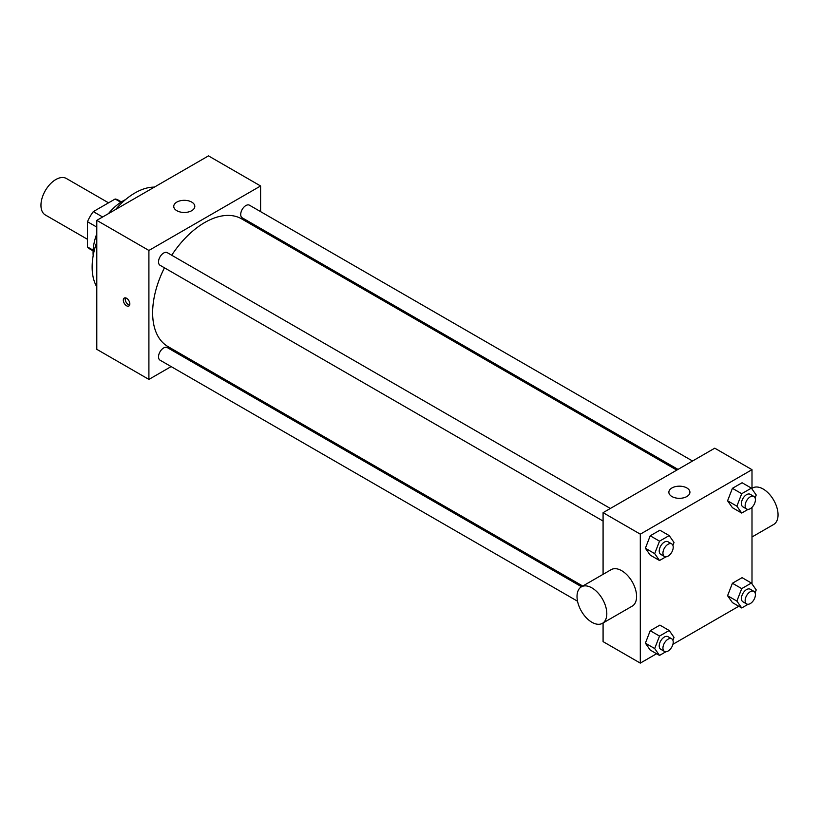 <?xml version="1.0" encoding="UTF-8"?>
<svg xmlns="http://www.w3.org/2000/svg" width="819" height="819" viewBox="0 0 819 819"><rect width="100%" height="100%" fill="white"/><g stroke="black" fill="none" stroke-linecap="round" stroke-linejoin="round"><path stroke-width="1.23" d="M108.538 202.825L66.37 178.481A21.059 12.162 120 0 0 50.143 184.121A21.059 12.162 120 0 0 40.95 205.313A21.059 12.162 120 0 0 45.311 214.957L87.479 239.302M102.621 216.994L93.315 211.619L115.162 199.007A28.286 16.329 120 0 1 118.376 200.164L121.386 201.904M93.141 250.204L87.479 246.949A28.286 16.329 120 0 0 90.1 249.15L93.1 250.89M87.479 246.949L87.479 221.724A28.286 16.329 120 0 1 93.315 211.619M96.796 227.088L87.479 221.724M120.813 202.273L115.162 199.007M93.192 255.62A42.117 24.314 -60 0 1 96.796 233.804M108.436 213.636A42.117 24.314 -60 0 1 125.522 199.611M96.796 286.834A60.545 34.951 -60 0 1 96.796 242.004M115.54 209.541A60.545 34.951 -60 0 1 154.361 187.121M171.13 366.584L148.904 379.412L96.796 349.324L96.796 220.362L208.476 155.886L260.596 185.974L260.596 211.63M186.886 357.483L185.657 358.19M603.081 521.058L160.022 265.254A7.269 4.197 -60 0 1 160.022 256.869A7.269 4.197 -60 0 1 167.281 252.672L610.35 508.466M577.528 601.218L160.022 360.165A7.269 4.197 -60 0 1 160.022 351.781A7.269 4.197 -60 0 1 167.281 347.584L581.541 586.752M260.596 228.409L260.596 229.822M148.904 379.412L148.904 250.45L260.596 185.974M678.009 469.4L242.219 217.803A7.269 4.197 -60 0 1 242.219 209.408A7.269 4.197 -60 0 1 249.478 205.211L692.546 461.015M582.77 586.046L167.895 346.519A73.71 42.557 -60 0 1 164.445 267.813M171.714 255.221A73.71 42.557 -60 0 1 241.605 218.857L676.791 470.116M126.576 305.794A4.607 2.662 60 0 1 123.567 301.74A4.607 2.662 60 0 1 124.273 298.044A4.607 2.662 60 0 1 128.88 300.706A4.607 2.662 60 0 1 128.88 306.03A4.607 2.662 60 0 1 126.576 305.794M148.904 250.45L96.796 220.362M191.718 202.088A10.534 6.081 180 0 1 194.809 206.388A10.534 6.081 180 0 1 184.275 212.469A10.534 6.081 180 0 1 173.741 206.388A10.534 6.081 180 0 1 180.241 200.778A10.534 6.081 180 0 1 191.718 202.088M125.409 297.85A4.607 2.662 -120 0 0 128.45 304.709A4.607 2.662 -120 0 0 129.617 305.139M656.582 653.726L640.304 663.114L603.081 641.625L603.081 622.952M603.081 574.324L603.081 512.663L714.762 448.188L751.996 469.676L751.996 488.974M738.779 606.265L672.921 644.287M732.411 507.678L727.579 500.798L732.411 488.329L742.086 482.749L732.411 488.329L727.579 500.798L732.411 507.678L741.717 513.052L736.885 506.173L741.717 493.703L751.392 488.124L756.224 495.004L755.098 497.911M650.214 650.051L645.382 643.171L650.214 630.702L659.889 625.122L650.214 630.702L645.382 643.171L650.214 650.051L659.52 655.425L654.688 648.546L659.52 636.076L669.195 630.497L674.027 637.377L672.901 640.274M751.996 507.34L751.996 583.886M640.304 663.114L640.304 534.162L751.996 469.676M732.411 602.589L727.579 595.71L732.411 583.251L742.086 577.661L732.411 583.251L727.579 595.71L732.411 602.589L741.717 607.964L736.885 601.085L741.717 588.626L751.392 583.036L756.224 589.915L755.098 592.823M650.214 555.139L645.382 548.249L650.214 535.79L659.889 530.21L650.214 535.79L645.382 548.249L650.214 555.139L659.52 560.503L654.688 553.624L659.52 541.164L669.195 535.575L674.027 542.454L672.901 545.362M640.304 534.162L603.081 512.663M671.949 496.549A10.534 6.081 180 0 1 668.867 492.25A10.534 6.081 180 0 1 679.401 486.169A10.534 6.081 180 0 1 689.926 492.25A10.534 6.081 180 0 1 683.425 497.86A10.534 6.081 180 0 1 671.949 496.549M581.388 586.844L611.169 569.655A21.059 12.162 60 0 1 627.395 575.296A21.059 12.162 60 0 1 636.588 596.488A21.059 12.162 60 0 1 632.227 606.132L602.446 623.32A21.059 12.162 60 0 1 581.388 611.169A21.059 12.162 60 0 1 581.388 586.844A21.059 12.162 60 0 1 597.614 592.495A21.059 12.162 60 0 1 606.807 613.687A21.059 12.162 60 0 1 602.446 623.32M751.996 536.988L773.689 524.457A21.059 12.162 -120 0 0 773.689 500.143A21.059 12.162 -120 0 0 752.63 487.981L751.996 488.349M665.908 556.818L659.52 560.503M671.713 543.898L667.987 541.748A7.269 4.197 120 0 0 662.397 543.693A7.269 4.197 120 0 0 659.223 551.013A7.269 4.197 120 0 0 660.728 554.33L664.444 556.48A7.269 4.197 120 0 0 671.713 552.293A7.269 4.197 120 0 0 671.713 543.898A7.269 4.197 120 0 0 666.113 545.843A7.269 4.197 120 0 0 662.94 553.163A7.269 4.197 120 0 0 664.444 556.48M654.688 553.624L645.382 548.249M659.52 541.164L650.214 535.79M669.195 535.575L659.889 530.21M748.105 509.367L741.717 513.052M753.91 496.447L750.184 494.297A7.269 4.197 120 0 0 744.594 496.242A7.269 4.197 120 0 0 741.42 503.552A7.269 4.197 120 0 0 742.925 506.879L746.641 509.029A7.269 4.197 120 0 0 753.91 504.832A7.269 4.197 120 0 0 753.91 496.447A7.269 4.197 120 0 0 748.31 498.392A7.269 4.197 120 0 0 745.136 505.702A7.269 4.197 120 0 0 746.641 509.029M736.885 506.173L727.579 500.798M741.717 493.703L732.411 488.329M751.392 488.124L742.086 482.749M665.908 651.74L659.52 655.425M671.713 638.81L667.987 636.67A7.269 4.197 120 0 0 662.397 638.615A7.269 4.197 120 0 0 659.223 645.925A7.269 4.197 120 0 0 660.728 649.252L664.444 651.402A7.269 4.197 120 0 0 671.713 647.205A7.269 4.197 120 0 0 671.713 638.81A7.269 4.197 120 0 0 666.113 640.765A7.269 4.197 120 0 0 662.94 648.075A7.269 4.197 120 0 0 664.444 651.402M654.688 648.546L645.382 643.171M659.52 636.076L650.214 630.702M669.195 630.497L659.889 625.122M748.105 604.279L741.717 607.964M753.91 591.359L750.184 589.209A7.269 4.197 120 0 0 744.594 591.154A7.269 4.197 120 0 0 741.42 598.464A7.269 4.197 120 0 0 742.925 601.791L746.641 603.941A7.269 4.197 120 0 0 753.91 599.743A7.269 4.197 120 0 0 753.91 591.359A7.269 4.197 120 0 0 748.31 593.304A7.269 4.197 120 0 0 745.136 600.614A7.269 4.197 120 0 0 746.641 603.941M736.885 601.085L727.579 595.71M741.717 588.626L732.411 583.251M751.392 583.036L742.086 577.661"/></g></svg>
